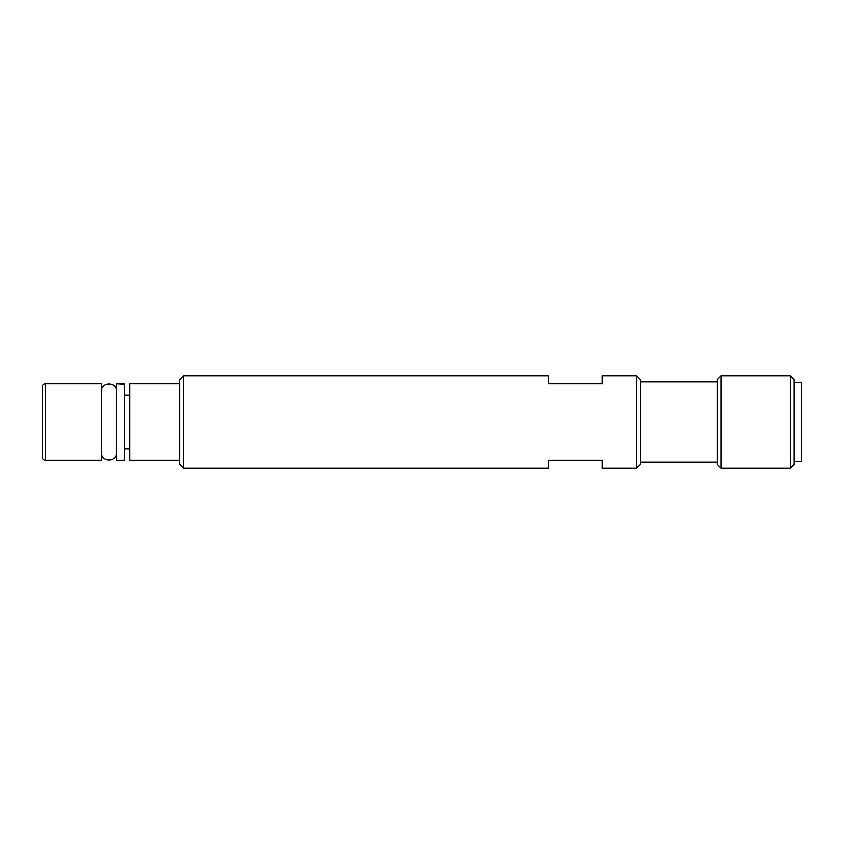 <?xml version="1.0" encoding="UTF-8"?>
<svg xmlns="http://www.w3.org/2000/svg" width="844" height="844" viewBox="0 0 844 844"><rect width="100%" height="100%" fill="white"/><g stroke="black" fill="none" stroke-linecap="round" stroke-linejoin="round"><path stroke-width="1.27" d="M794.12 461.552L801.8 461.552L801.8 382.448L794.12 382.448M116.704 383.598L116.704 460.402L124.385 460.402L124.385 384.157L116.704 383.598M101.343 383.598L101.343 460.402L45.27 460.402L45.27 383.598L101.343 383.598M120.544 383.693L124.385 383.619L124.385 384.157M124.385 383.598L123.266 383.598M640.512 381.678L717.316 381.678M636.671 375.918L636.671 468.082L640.512 464.242L640.512 379.758L636.671 375.918L602.11 375.918L602.11 383.598L548.347 383.598L548.347 375.918L183.517 375.918L179.677 379.758L179.677 464.242L183.517 468.082L183.517 375.918M183.517 468.082L548.347 468.082L548.347 460.402L602.11 460.402L602.11 468.082L636.671 468.082M721.156 375.918L717.316 379.758L717.316 464.242L721.156 468.082L721.156 375.918L790.279 375.918L790.279 468.082L721.156 468.082M790.279 468.082L794.12 464.242L794.12 379.758L790.279 375.918M179.677 383.598L129.754 383.598L129.754 460.402L179.677 460.402M45.27 383.598C43.424 383.767 42.4 384.79 42.2 386.668L42.2 457.332C42.4 459.21 43.424 460.233 45.27 460.402M116.704 391.278L116.704 391.278C117.179 381.372 100.869 381.372 101.343 391.278M101.343 452.722C100.869 462.628 117.179 462.628 116.704 452.722M640.512 462.322L717.316 462.322M124.385 448.881L129.754 448.881M124.385 395.119L129.754 395.119"/></g></svg>
